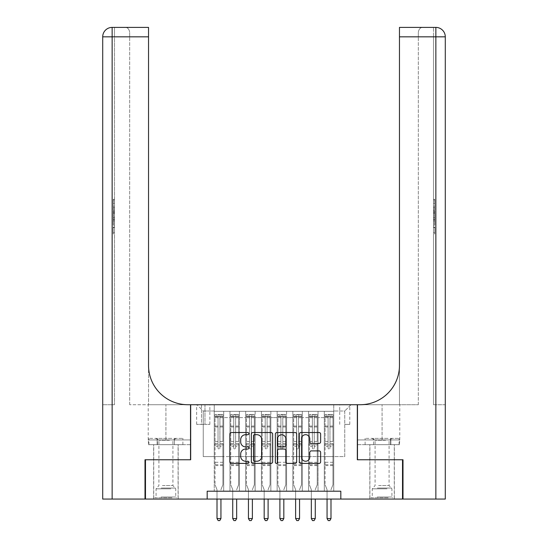 <?xml version="1.0" encoding="UTF-8"?>
<svg xmlns="http://www.w3.org/2000/svg" width="548" height="548" viewBox="0 0 548 548"><rect width="100%" height="100%" fill="white"/><g stroke="black" fill="none" stroke-linecap="round" stroke-linejoin="round"><path stroke-width="0.41" stroke-dasharray="2.74 2.06" d="M248.847 433.612A1.082 1.082 0 0 0 247.764 432.53L231.366 432.53A1.541 1.541 0 0 0 229.824 434.078L229.824 461.854A1.541 1.541 0 0 0 231.366 463.396L247.764 463.396A1.082 1.082 0 0 0 248.847 462.313A1.082 1.082 0 0 0 247.764 461.238L245.641 461.238A4.939 4.939 0 0 1 240.702 456.299L240.702 453.984A4.939 4.939 0 0 1 245.641 449.045L247.764 449.045A1.082 1.082 0 0 0 248.847 447.963A1.082 1.082 0 0 0 247.764 446.887L245.641 446.887A4.939 4.939 0 0 1 240.702 441.948L240.702 439.633A4.939 4.939 0 0 1 245.641 434.694L247.764 434.694A1.082 1.082 0 0 0 248.847 433.612M382.086 459.758L394.355 459.758L382.086 459.758M382.086 499.064L394.355 499.064L382.086 499.064M165.914 459.758L153.646 459.758L165.914 459.758M165.914 499.064L153.646 499.064L165.914 499.064M344.747 404.725L349.782 404.725L344.747 404.725M344.747 424.378L349.782 424.378L344.747 424.378M333.746 491.2L333.746 411.329L214.254 411.329L214.254 491.2L223.687 491.2L214.254 491.2L223.687 491.2L214.254 491.2L214.254 411.329L223.687 411.329L223.687 491.2L223.687 411.329L223.687 456.614L229.975 456.614L223.687 456.614L223.687 411.329L214.254 411.329L333.746 411.329L333.746 491.2L324.313 491.2L324.313 411.329L308.586 411.329L308.586 491.2L308.586 411.329L318.025 411.329L318.025 491.2L318.025 411.329L318.025 456.614L318.025 411.329L324.313 411.329L324.313 491.2L333.746 491.2L324.313 491.2L333.746 491.2L333.746 411.021L333.746 456.614L344.747 456.614L344.747 411.021L333.746 411.021L344.747 411.021L344.747 456.614L333.746 456.614L333.746 444.818L333.746 491.2M308.586 491.2L318.025 491.2L308.586 491.2L318.025 491.2L308.586 491.2L308.586 444.818L308.586 456.614L302.297 456.614L302.297 417.624L302.297 456.614L308.586 456.614L308.586 417.624L308.586 456.614L324.313 456.614L318.025 456.614L318.025 444.818L318.025 456.614L308.586 456.614L308.586 444.818L318.025 444.818L318.025 491.2L318.025 444.818L308.586 444.818L308.586 491.2M302.297 491.2L302.297 411.329L292.865 411.329L292.865 491.2L292.865 411.329L302.297 411.329L302.297 491.2L292.865 491.2L302.297 491.2L292.865 491.2L302.297 491.2L302.297 444.818L302.297 491.2M286.577 491.2L286.577 411.329L277.144 411.329L277.144 491.2L277.144 411.329L286.577 411.329L286.577 491.2L277.144 491.2L286.577 491.2L277.144 491.2L286.577 491.2L286.577 417.624L286.577 456.614L292.865 456.614L286.577 456.614L286.577 444.818L286.577 491.2M270.856 491.2L270.856 411.329L261.423 411.329L261.423 491.2L261.423 411.329L270.856 411.329L270.856 491.2L261.423 491.2L270.856 491.2L261.423 491.2L270.856 491.2L270.856 417.624L270.856 456.614L277.144 456.614L270.856 456.614L270.856 444.818L270.856 491.2M255.135 491.2L255.135 411.329L245.703 411.329L245.703 491.2L245.703 411.329L255.135 411.329L255.135 491.2L245.703 491.2L255.135 491.2L245.703 491.2L255.135 491.2L255.135 417.624L255.135 456.614L261.423 456.614L255.135 456.614L255.135 444.818L255.135 491.2M239.414 491.2L239.414 411.329L229.975 411.329L229.975 491.2L229.975 411.329L239.414 411.329L239.414 491.2L229.975 491.2L239.414 491.2L229.975 491.2L239.414 491.2L239.414 444.818L239.414 491.2M324.313 417.624L324.313 456.614L324.313 411.329L324.313 417.624L318.025 417.624L324.313 417.624M292.865 417.624L292.865 456.614L292.865 411.329L286.577 411.329L286.577 417.624L286.577 411.329L292.865 411.329L292.865 417.624L286.577 417.624L292.865 417.624M277.144 417.624L277.144 456.614L277.144 411.329L270.856 411.329L270.856 417.624L270.856 411.329L277.144 411.329L277.144 417.624L270.856 417.624L277.144 417.624M261.423 417.624L261.423 456.614L261.423 411.329L255.135 411.329L255.135 417.624L255.135 411.329L261.423 411.329L261.423 417.624L255.135 417.624L261.423 417.624M239.414 417.624L239.414 456.614L239.414 411.329L239.414 417.624L245.703 417.624L245.703 456.614L239.414 456.614L245.703 456.614L245.703 411.329L239.414 411.329L245.703 411.329L245.703 417.624L239.414 417.624M207.178 499.064L207.178 491.2L207.178 499.064L207.178 491.2L340.822 491.2L207.178 491.2L340.822 491.2L340.822 499.064L145.473 499.064L145.473 459.758L190.677 459.758L190.677 404.725L357.323 404.725L357.323 459.758L402.527 459.758L402.527 499.064L340.822 499.064L340.822 491.2L340.822 499.064M201.52 404.725L196.65 404.725L201.52 404.725L201.52 424.378L196.65 424.378L204.979 424.378L201.52 424.378L201.52 404.725M204.979 404.725L209.857 404.725L204.979 404.725L204.979 424.378L209.857 424.378L204.979 424.378L204.979 404.725M333.746 404.725L214.254 404.725L351.035 404.725L333.746 404.725L333.746 411.329L333.746 404.725M214.254 404.725L196.965 404.725L214.254 404.725L214.254 456.614L203.253 456.614L203.253 411.021L214.254 411.021L203.253 411.021L196.965 404.725L203.253 411.021L203.253 456.614L214.254 456.614L214.254 404.725M229.975 417.624L229.975 456.614L229.975 411.329L223.687 411.329L229.975 411.329L229.975 417.624L223.687 417.624L229.975 417.624M308.586 411.329L302.297 411.329L302.297 417.624L302.297 411.329L308.586 411.329L308.586 417.624L308.586 411.329M292.865 456.614L302.297 456.614L292.865 456.614L292.865 444.818L292.865 456.614M277.144 456.614L286.577 456.614L277.144 456.614L277.144 444.818L277.144 456.614M261.423 456.614L270.856 456.614L261.423 456.614L261.423 444.818L261.423 456.614M245.703 456.614L255.135 456.614L245.703 456.614L245.703 444.818L245.703 456.614M229.975 456.614L239.414 456.614L239.414 444.818L239.414 456.614L229.975 456.614L229.975 444.818L239.414 444.818L229.975 444.818L229.975 491.2L229.975 456.614M214.254 456.614L223.687 456.614L223.687 444.818L223.687 491.2L223.687 444.818L223.687 456.614L214.254 456.614L214.254 444.818L223.687 444.818L214.254 444.818L214.254 491.2L214.254 456.614M324.313 456.614L333.746 456.614L324.313 456.614L324.313 444.818L324.313 456.614M214.254 444.818L223.687 444.818L214.254 444.818M229.975 444.818L239.414 444.818L229.975 444.818M245.703 444.818L255.135 444.818L245.703 444.818L245.703 491.2L245.703 444.818L255.135 444.818L245.703 444.818M261.423 444.818L270.856 444.818L261.423 444.818L261.423 491.2L261.423 444.818L270.856 444.818L261.423 444.818M277.144 444.818L286.577 444.818L277.144 444.818L277.144 491.2L277.144 444.818L286.577 444.818L277.144 444.818M292.865 444.818L302.297 444.818L292.865 444.818L292.865 491.2L292.865 444.818L302.297 444.818L292.865 444.818M308.586 444.818L318.025 444.818L308.586 444.818M324.313 444.818L333.746 444.818L324.313 444.818L324.313 491.2L324.313 444.818L333.746 444.818L324.313 444.818M351.035 404.725L344.747 411.021L351.035 404.725M272.651 461.854L272.651 434.078A1.541 1.541 0 0 0 271.109 432.53L252.895 432.53A1.541 1.541 0 0 0 251.354 434.078L251.354 461.854A1.541 1.541 0 0 0 252.895 463.396L271.109 463.396A1.541 1.541 0 0 0 272.651 461.854M254.594 434.694A1.082 1.082 0 0 0 253.512 435.77L253.512 460.156A1.082 1.082 0 0 0 254.594 461.238L256.834 461.238A4.939 4.939 0 0 0 261.773 456.299L261.773 439.633A4.939 4.939 0 0 0 256.834 434.694L254.594 434.694M276.891 432.53L295.105 432.53A1.541 1.541 0 0 1 296.646 434.078L296.646 461.854A1.541 1.541 0 0 1 295.105 463.396L287.31 463.396A1.541 1.541 0 0 1 285.768 461.854L285.768 450.586A1.541 1.541 0 0 0 284.227 449.045L279.055 449.045A1.541 1.541 0 0 0 277.514 450.586L277.514 462.313A1.082 1.082 0 0 1 276.432 463.396A1.082 1.082 0 0 1 275.349 462.313L275.349 434.078A1.541 1.541 0 0 1 276.891 432.53M285.768 438.9A4.131 4.131 0 0 0 281.638 434.77A4.131 4.131 0 0 0 277.514 438.9L277.514 445.339A1.541 1.541 0 0 0 279.055 446.887L284.227 446.887A1.541 1.541 0 0 0 285.768 445.339L285.768 438.9M311.305 443.414L319.1 443.414A1.541 1.541 0 0 0 320.642 441.866L320.642 434.078A1.541 1.541 0 0 0 319.1 432.53L300.893 432.53A1.541 1.541 0 0 0 299.345 434.078L299.345 461.854A1.541 1.541 0 0 0 300.893 463.396L319.1 463.396A1.541 1.541 0 0 0 320.642 461.854L320.642 452.443A1.541 1.541 0 0 0 319.1 450.894L311.305 450.894A1.541 1.541 0 0 0 309.764 452.443L309.764 457.107A4.131 4.131 0 0 1 305.633 461.238A4.131 4.131 0 0 1 301.51 457.107L301.51 438.818A4.131 4.131 0 0 1 305.633 434.694A4.131 4.131 0 0 1 309.764 438.818L309.764 441.866A1.541 1.541 0 0 0 311.305 443.414M218.029 447.963A0.945 0.945 0 0 0 218.974 448.908A0.945 0.945 0 0 1 218.029 447.963L218.029 446.387L218.029 447.963M222.865 414.473L221.33 414.473L221.33 416.521L222.906 416.521L222.906 414.48L215.042 414.48L215.042 484.754L215.042 446.387L218.029 446.387L218.029 443.483L215.042 443.483M215.042 414.48L215.042 446.387L218.029 446.387L218.029 416.932L219.919 416.932L219.919 441.435L222.906 441.435L222.906 484.754L222.906 446.387L219.919 446.387L219.919 447.963A0.945 0.945 0 0 1 218.974 448.908A0.945 0.945 0 0 0 219.919 447.963L219.919 441.435M222.906 416.521L222.906 441.435M222.906 414.48L222.906 446.387L219.919 446.387L219.919 414.672L218.029 414.672L218.029 443.483M221.33 414.473L215.083 414.473M221.33 416.521L216.618 416.521L216.618 414.473M215.042 416.521L222.865 416.521M215.083 416.521L216.618 416.521M221.05 489.357L222.906 484.754L221.05 489.357A1.575 1.575 0 0 0 220.94 489.939A1.575 1.575 0 0 1 221.05 489.357M217.008 499.064L217.008 489.939A1.575 1.575 0 0 0 216.892 489.357L215.042 484.754L216.892 489.357A1.575 1.575 0 0 1 217.008 489.939L217.008 518.559L220.94 518.559L220.94 499.064M222.906 465.574L215.042 465.574M217.008 518.559L218.186 520.6L219.762 520.6L220.94 518.559M218.029 416.932L218.029 414.672M219.919 416.932L219.919 414.672M171.216 497.803L155.296 497.803L171.216 497.803M160.996 497.015L175.737 497.015L160.996 497.015M171.024 438.373L155.694 438.373L171.024 438.373M169.407 440.236L158.913 440.236L169.407 440.236M162.413 485.542L172.908 485.542L162.413 485.542M172.004 497.803L153.728 497.803L172.004 497.803M172.004 444.661L153.728 444.661L172.004 444.661M174.401 444.661L148.94 444.661L182.888 444.661L174.401 444.661L174.401 438.373L148.94 438.373L182.888 438.373L174.401 438.373L174.401 444.661M157.427 444.661L157.427 438.373L157.427 444.661M148.94 444.661L148.94 438.373M182.888 444.661L182.888 438.373M387.395 497.803L371.476 497.803L387.395 497.803M377.175 497.015L391.916 497.015L377.175 497.015M387.196 438.373L371.873 438.373L387.196 438.373M385.587 440.236L375.092 440.236L385.587 440.236M378.593 485.542L389.087 485.542L378.593 485.542M388.183 497.803L369.907 497.803L388.183 497.803M388.183 444.661L369.907 444.661L388.183 444.661M390.573 444.661L365.112 444.661L399.06 444.661L390.573 444.661L390.573 438.373L365.112 438.373L399.06 438.373L390.573 438.373L390.573 444.661M373.599 444.661L373.599 438.373L373.599 444.661M365.112 444.661L365.112 438.373M399.06 444.661L399.06 438.373M165.914 444.661L153.646 444.661L165.914 444.661M114.498 206.206L114.498 199.314L114.498 207.541L114.498 199.554L114.498 206.206L113.244 206.206L113.244 203.287L114.498 203.287M114.498 214.569L114.498 208.062L114.498 214.569L113.244 214.569L113.244 217.056L113.244 208.062L113.244 214.569M114.498 227.009L114.498 233.9L114.498 227.009L113.244 227.009L113.244 233.9L114.498 233.9L113.244 233.9L113.244 227.249L114.498 227.249L113.244 227.249L113.244 232.571L114.498 232.571L113.244 232.571L113.244 227.009L114.498 227.009M112.141 27.4L112.141 36.832L112.141 27.4A9.432 9.432 0 0 0 102.709 36.832L112.141 36.832L112.141 404.725L112.141 27.4A9.432 9.432 0 0 0 102.709 36.832L102.709 499.064L112.141 499.064L112.141 36.832L114.498 36.832L114.498 404.725L102.709 404.725L114.498 404.725L114.498 27.4L114.498 36.832L112.141 36.832L148.535 36.832L148.535 27.4M114.498 217.453L114.498 225.194L114.498 217.453L113.244 217.453L113.244 225.194L113.244 217.453M112.141 499.064L145.001 499.064L145.001 459.758L190.519 459.758L190.519 404.725L148.227 404.725L187.841 404.725A39.305 39.305 0 0 1 148.535 365.427L148.535 404.725L187.841 404.725A39.305 39.305 0 0 1 148.535 365.427L148.535 36.832L129.671 36.832L129.671 32.12L129.671 36.832L148.535 36.832L148.535 404.725L129.671 404.725L187.841 404.725M148.392 444.661L190.519 444.661L190.519 404.725L190.519 439.948L148.227 439.948L190.519 439.948L157.153 439.948L190.519 439.948L190.519 444.661L148.392 444.661L148.392 439.948L157.153 439.948L148.392 439.948M148.535 365.427L148.535 36.832M129.671 404.725L129.671 36.832L129.671 404.725M129.671 32.12C129.04 28.893 127.472 27.325 124.958 27.4C127.472 27.325 129.04 28.893 129.671 32.12M157.153 444.661L157.153 439.948L157.153 444.661M113.244 227.612L114.498 227.612L113.244 227.612L113.244 232.571L114.498 232.571L113.244 232.571L113.244 227.612M113.244 223.865L113.244 218.782L113.244 223.865L114.498 223.865L114.498 218.782L114.498 223.865L113.244 223.865M113.244 221.817L114.498 221.817M113.244 225.194L114.498 225.194L113.244 225.194M113.244 218.933L114.498 218.933M113.244 220.303L114.498 220.303M113.244 221.919L114.498 221.919M113.244 219.693L114.498 219.693M113.244 218.782L114.498 218.782M113.244 220.392L114.498 220.392M113.244 221.954L114.498 221.954M113.244 213.199L113.244 210.946L113.244 213.199L114.498 213.199L114.498 214.165L114.498 210.946L114.498 213.199M113.244 215.638L114.498 215.638M113.244 217.056L114.498 217.056M113.244 210.548L114.498 210.548M113.244 209.473L114.498 209.473M113.244 208.062L114.498 208.062M113.244 211.809L114.498 211.809M113.244 213.309L114.498 213.309M113.244 214.165L114.498 214.165M113.244 210.946L114.498 210.946M113.244 212.556L114.498 212.556M113.244 203.287L113.244 200.643L114.498 200.643M113.244 200.643L113.244 207.541L113.244 199.554L113.244 203.253L114.498 203.253M113.244 203.253L113.244 206.206M113.244 200.89L114.498 200.89M113.244 199.554L114.498 199.554M113.244 203.192L114.498 203.192M113.244 207.541L114.498 207.541M113.244 203.164L114.498 203.164M113.244 199.314L114.498 199.314M382.086 444.661L394.355 444.661L382.086 444.661M433.502 206.206L433.502 199.314L433.502 207.541L433.502 199.554L433.502 206.206L434.756 206.206L434.756 203.287L433.502 203.287M433.502 214.569L433.502 208.062L433.502 214.569L434.756 214.569L434.756 217.056L434.756 208.062L434.756 214.569M433.502 227.009L433.502 233.9L433.502 227.009L434.756 227.009L434.756 233.9L433.502 233.9L434.756 233.9L434.756 227.249L433.502 227.249L434.756 227.249L434.756 232.571L433.502 232.571L434.756 232.571L434.756 227.009L433.502 227.009M433.502 404.725L433.502 27.4L433.502 36.832L435.859 36.832L435.859 499.064L402.999 499.064L402.999 459.758L357.481 459.758L357.481 404.725L399.773 404.725L360.159 404.725A39.305 39.305 0 0 0 399.465 365.427L399.465 404.725L360.159 404.725A39.305 39.305 0 0 0 399.465 365.427L399.465 27.4L399.465 36.832L435.859 36.832L433.502 36.832L433.502 404.725L435.859 404.725L433.502 404.725M433.502 217.453L433.502 225.194L433.502 217.453L434.756 217.453L434.756 225.194L434.756 217.453M399.465 365.427L399.465 404.725L418.33 404.725L360.159 404.725M399.465 404.725L399.465 36.832L418.33 36.832L418.33 32.12L418.33 36.832L399.465 36.832L399.465 404.725M435.859 499.064L445.291 499.064L445.291 36.832A9.432 9.432 0 0 0 435.859 27.4A9.432 9.432 0 0 1 445.291 36.832A9.432 9.432 0 0 0 435.859 27.4L435.859 404.725L445.291 404.725L445.291 36.832L435.859 36.832L435.859 27.4L435.859 36.832L445.291 36.832L435.859 36.832L435.859 404.725L445.291 404.725M399.608 444.661L357.481 444.661L357.481 404.725L357.481 439.948L399.773 439.948L357.481 439.948L390.847 439.948L357.481 439.948L357.481 444.661L399.608 444.661L399.608 439.948L390.847 439.948L399.608 439.948M399.465 27.4L399.465 36.832M418.33 404.725L418.33 36.832L418.33 404.725M418.33 32.12C418.96 28.893 420.528 27.325 423.042 27.4C420.528 27.325 418.96 28.893 418.33 32.12M390.847 444.661L390.847 439.948L390.847 444.661M434.756 227.612L433.502 227.612L434.756 227.612L434.756 232.571L433.502 232.571L434.756 232.571L434.756 227.612M434.756 223.865L434.756 218.782L434.756 223.865L433.502 223.865L433.502 218.782L433.502 223.865L434.756 223.865M434.756 221.817L433.502 221.817M434.756 225.194L433.502 225.194L434.756 225.194M434.756 218.933L433.502 218.933M434.756 220.303L433.502 220.303M434.756 221.919L433.502 221.919M434.756 219.693L433.502 219.693M434.756 218.782L433.502 218.782M434.756 220.392L433.502 220.392M434.756 221.954L433.502 221.954M434.756 213.199L434.756 210.946L434.756 213.199L433.502 213.199L433.502 214.165L433.502 210.946L433.502 213.199M434.756 215.638L433.502 215.638M434.756 217.056L433.502 217.056M434.756 210.548L433.502 210.548M434.756 209.473L433.502 209.473M434.756 208.062L433.502 208.062M434.756 211.809L433.502 211.809M434.756 213.309L433.502 213.309M434.756 214.165L433.502 214.165M434.756 210.946L433.502 210.946M434.756 212.556L433.502 212.556M434.756 203.287L434.756 200.643L433.502 200.643M434.756 200.643L434.756 207.541L434.756 199.554L434.756 203.253L433.502 203.253M434.756 203.253L434.756 206.206M434.756 200.89L433.502 200.89M434.756 199.554L433.502 199.554M434.756 203.192L433.502 203.192M434.756 207.541L433.502 207.541M434.756 203.164L433.502 203.164M434.756 199.314L433.502 199.314M233.749 447.963A0.945 0.945 0 0 0 234.695 448.908A0.945 0.945 0 0 1 233.749 447.963L233.749 446.387L233.749 447.963M238.586 414.473L237.051 414.473L237.051 416.521L238.627 416.521L238.627 414.48L230.763 414.48L230.763 484.754L230.763 446.387L233.749 446.387L233.749 443.483L230.763 443.483M230.763 414.48L230.763 446.387L233.749 446.387L233.749 416.932L235.64 416.932L235.64 441.435L238.627 441.435L238.627 484.754L238.627 446.387L235.64 446.387L235.64 447.963A0.945 0.945 0 0 1 234.695 448.908A0.945 0.945 0 0 0 235.64 447.963L235.64 441.435M238.627 416.521L238.627 441.435M238.627 414.48L238.627 446.387L235.64 446.387L235.64 414.672L233.749 414.672L233.749 443.483M237.051 414.473L230.804 414.473M237.051 416.521L232.338 416.521L232.338 414.473M230.763 416.521L238.586 416.521M230.804 416.521L232.338 416.521M236.777 489.357L238.627 484.754L236.777 489.357A1.575 1.575 0 0 0 236.661 489.939A1.575 1.575 0 0 1 236.777 489.357M232.729 499.064L232.729 489.939A1.575 1.575 0 0 0 232.619 489.357L230.763 484.754L232.619 489.357A1.575 1.575 0 0 1 232.729 489.939L232.729 518.559L236.661 518.559L236.661 499.064M238.627 465.574L230.763 465.574M232.729 518.559L233.907 520.6L235.482 520.6L236.661 518.559M233.749 416.932L233.749 414.672M235.64 416.932L235.64 414.672M249.477 447.963A0.945 0.945 0 0 0 250.415 448.908A0.945 0.945 0 0 1 249.477 447.963L249.477 446.387L249.477 447.963M254.306 414.473L252.772 414.473L252.772 416.521L254.347 416.521L254.347 414.48L246.484 414.48L246.484 484.754L246.484 446.387L249.477 446.387L249.477 443.483L246.484 443.483M246.484 414.48L246.484 446.387L249.477 446.387L249.477 416.932L251.361 416.932L251.361 441.435L254.347 441.435L254.347 484.754L254.347 446.387L251.361 446.387L251.361 447.963A0.945 0.945 0 0 1 250.415 448.908A0.945 0.945 0 0 0 251.361 447.963L251.361 441.435M254.347 416.521L254.347 441.435M254.347 414.48L254.347 446.387L251.361 446.387L251.361 414.672L249.477 414.672L249.477 443.483M252.772 414.473L246.525 414.473M252.772 416.521L248.059 416.521L248.059 414.473M246.484 416.521L254.306 416.521M246.525 416.521L248.059 416.521M252.498 489.357L254.347 484.754L252.498 489.357A1.575 1.575 0 0 0 252.381 489.939A1.575 1.575 0 0 1 252.498 489.357M248.45 499.064L248.45 489.939A1.575 1.575 0 0 0 248.34 489.357L246.484 484.754L248.34 489.357A1.575 1.575 0 0 1 248.45 489.939L248.45 518.559L252.381 518.559L252.381 499.064M254.347 465.574L246.484 465.574M248.45 518.559L249.628 520.6L251.203 520.6L252.381 518.559M249.477 416.932L249.477 414.672M251.361 416.932L251.361 414.672M265.198 447.963A0.945 0.945 0 0 0 266.136 448.908A0.945 0.945 0 0 1 265.198 447.963L265.198 446.387L265.198 447.963M270.027 414.473L268.499 414.473L268.499 416.521L270.068 416.521L270.068 414.48L262.211 414.48L262.211 484.754L262.211 446.387L265.198 446.387L265.198 443.483L262.211 443.483M262.211 414.48L262.211 446.387L265.198 446.387L265.198 416.932L267.082 416.932L267.082 441.435L270.068 441.435L270.068 484.754L270.068 446.387L267.082 446.387L267.082 447.963A0.945 0.945 0 0 1 266.136 448.908A0.945 0.945 0 0 0 267.082 447.963L267.082 441.435M270.068 416.521L270.068 441.435M270.068 414.48L270.068 446.387L267.082 446.387L267.082 414.672L265.198 414.672L265.198 443.483M268.499 414.473L262.245 414.473M268.499 416.521L263.78 416.521L263.78 414.473M262.211 416.521L270.027 416.521M262.245 416.521L263.78 416.521M268.219 489.357L270.068 484.754L268.219 489.357A1.575 1.575 0 0 0 268.102 489.939A1.575 1.575 0 0 1 268.219 489.357M264.177 499.064L264.177 489.939A1.575 1.575 0 0 0 264.061 489.357L262.211 484.754L264.061 489.357A1.575 1.575 0 0 1 264.177 489.939L264.177 518.559L268.102 518.559L268.102 499.064M270.068 465.574L262.211 465.574M264.177 518.559L265.355 520.6L266.924 520.6L268.102 518.559M265.198 416.932L265.198 414.672M267.082 416.932L267.082 414.672M280.919 447.963A0.945 0.945 0 0 0 281.864 448.908A0.945 0.945 0 0 1 280.919 447.963L280.919 446.387L280.919 447.963M285.755 414.473L284.22 414.473L284.22 416.521L285.789 416.521L285.789 414.48L277.932 414.48L277.932 484.754L277.932 446.387L280.919 446.387L280.919 443.483L277.932 443.483M277.932 414.48L277.932 446.387L280.919 446.387L280.919 416.932L282.802 416.932L282.802 441.435L285.789 441.435L285.789 484.754L285.789 446.387L282.802 446.387L282.802 447.963A0.945 0.945 0 0 1 281.864 448.908A0.945 0.945 0 0 0 282.802 447.963L282.802 441.435M285.789 416.521L285.789 441.435M285.789 414.48L285.789 446.387L282.802 446.387L282.802 414.672L280.919 414.672L280.919 443.483M284.22 414.473L277.973 414.473M284.22 416.521L279.501 416.521L279.501 414.473M277.932 416.521L285.755 416.521M277.973 416.521L279.501 416.521M283.939 489.357L285.789 484.754L283.939 489.357A1.575 1.575 0 0 0 283.823 489.939A1.575 1.575 0 0 1 283.939 489.357M279.898 499.064L279.898 489.939A1.575 1.575 0 0 0 279.781 489.357L277.932 484.754L279.781 489.357A1.575 1.575 0 0 1 279.898 489.939L279.898 518.559L283.823 518.559L283.823 499.064M285.789 465.574L277.932 465.574M279.898 518.559L281.076 520.6L282.645 520.6L283.823 518.559M280.919 416.932L280.919 414.672M282.802 416.932L282.802 414.672M296.639 447.963A0.945 0.945 0 0 0 297.585 448.908A0.945 0.945 0 0 1 296.639 447.963L296.639 446.387L296.639 447.963M301.475 414.473L299.941 414.473L299.941 416.521L301.516 416.521L301.516 414.48L293.653 414.48L293.653 484.754L293.653 446.387L296.639 446.387L296.639 443.483L293.653 443.483M293.653 414.48L293.653 446.387L296.639 446.387L296.639 416.932L298.523 416.932L298.523 441.435L301.516 441.435L301.516 484.754L301.516 446.387L298.523 446.387L298.523 447.963A0.945 0.945 0 0 1 297.585 448.908A0.945 0.945 0 0 0 298.523 447.963L298.523 441.435M301.516 416.521L301.516 441.435M301.516 414.48L301.516 446.387L298.523 446.387L298.523 414.672L296.639 414.672L296.639 443.483M299.941 414.473L293.694 414.473M299.941 416.521L295.228 416.521L295.228 414.473M293.653 416.521L301.475 416.521M293.694 416.521L295.228 416.521M299.66 489.357L301.516 484.754L299.66 489.357A1.575 1.575 0 0 0 299.551 489.939A1.575 1.575 0 0 1 299.66 489.357M295.619 499.064L295.619 489.939A1.575 1.575 0 0 0 295.502 489.357L293.653 484.754L295.502 489.357A1.575 1.575 0 0 1 295.619 489.939L295.619 518.559L299.551 518.559L299.551 499.064M301.516 465.574L293.653 465.574M295.619 518.559L296.797 520.6L298.372 520.6L299.551 518.559M296.639 416.932L296.639 414.672M298.523 416.932L298.523 414.672M312.36 447.963A0.945 0.945 0 0 0 313.305 448.908A0.945 0.945 0 0 1 312.36 447.963L312.36 446.387L312.36 447.963M317.196 414.473L315.662 414.473L315.662 416.521L317.237 416.521L317.237 414.48L309.373 414.48L309.373 484.754L309.373 446.387L312.36 446.387L312.36 443.483L309.373 443.483M309.373 414.48L309.373 446.387L312.36 446.387L312.36 416.932L314.251 416.932L314.251 441.435L317.237 441.435L317.237 484.754L317.237 446.387L314.251 446.387L314.251 447.963A0.945 0.945 0 0 1 313.305 448.908A0.945 0.945 0 0 0 314.251 447.963L314.251 441.435M317.237 416.521L317.237 441.435M317.237 414.48L317.237 446.387L314.251 446.387L314.251 414.672L312.36 414.672L312.36 443.483M315.662 414.473L309.415 414.473M315.662 416.521L310.949 416.521L310.949 414.473M309.373 416.521L317.196 416.521M309.415 416.521L310.949 416.521M315.381 489.357L317.237 484.754L315.381 489.357A1.575 1.575 0 0 0 315.271 489.939A1.575 1.575 0 0 1 315.381 489.357M311.339 499.064L311.339 489.939A1.575 1.575 0 0 0 311.223 489.357L309.373 484.754L311.223 489.357A1.575 1.575 0 0 1 311.339 489.939L311.339 518.559L315.271 518.559L315.271 499.064M317.237 465.574L309.373 465.574M311.339 518.559L312.518 520.6L314.093 520.6L315.271 518.559M312.36 416.932L312.36 414.672M314.251 416.932L314.251 414.672M328.081 447.963A0.945 0.945 0 0 0 329.026 448.908A0.945 0.945 0 0 1 328.081 447.963L328.081 446.387L328.081 447.963M332.917 414.473L331.382 414.473L331.382 416.521L332.958 416.521L332.958 414.48L325.094 414.48L325.094 484.754L325.094 446.387L328.081 446.387L328.081 443.483L325.094 443.483M325.094 414.48L325.094 446.387L328.081 446.387L328.081 416.932L329.971 416.932L329.971 441.435L332.958 441.435L332.958 484.754L332.958 446.387L329.971 446.387L329.971 447.963A0.945 0.945 0 0 1 329.026 448.908A0.945 0.945 0 0 0 329.971 447.963L329.971 441.435M332.958 416.521L332.958 441.435M332.958 414.48L332.958 446.387L329.971 446.387L329.971 414.672L328.081 414.672L328.081 443.483M331.382 414.473L325.135 414.473M331.382 416.521L326.67 416.521L326.67 414.473M325.094 416.521L332.917 416.521M325.135 416.521L326.67 416.521M331.108 489.357L332.958 484.754L331.108 489.357A1.575 1.575 0 0 0 330.992 489.939A1.575 1.575 0 0 1 331.108 489.357M327.06 499.064L327.06 489.939A1.575 1.575 0 0 0 326.951 489.357L325.094 484.754L326.951 489.357A1.575 1.575 0 0 1 327.06 489.939L327.06 518.559L330.992 518.559L330.992 499.064M332.958 465.574L325.094 465.574M327.06 518.559L328.238 520.6L329.814 520.6L330.992 518.559M328.081 416.932L328.081 414.672M329.971 416.932L329.971 414.672M308.586 417.624L302.297 417.624L308.586 417.624M222.906 462.272L215.042 462.272M222.906 443.483L219.919 443.483M215.042 441.435L218.029 441.435M218.029 426.049L215.042 426.049M222.906 426.049L219.919 426.049M215.042 426.967L218.029 426.967M219.919 426.967L222.906 426.967M218.029 416.775L215.042 416.775M215.042 417.692L218.029 417.692M222.906 416.775L219.919 416.775M219.919 417.692L222.906 417.692M222.906 464.683L215.042 464.683M170.825 488.823L156.084 488.823L170.825 488.823M161.16 488.049L175.415 488.049L161.16 488.049M387.004 488.823L372.263 488.823L387.004 488.823M377.339 488.049L391.594 488.049L377.339 488.049M112.141 36.832L102.709 36.832L112.141 36.832M165.914 439.948L165.914 404.725L165.914 439.948M113.244 221.967L114.498 221.967M113.244 211.864L114.498 211.864M382.086 439.948L382.086 404.725L382.086 439.948M434.756 221.967L433.502 221.967M434.756 211.864L433.502 211.864M238.627 462.272L230.763 462.272M238.627 443.483L235.64 443.483M230.763 441.435L233.749 441.435M233.749 426.049L230.763 426.049M238.627 426.049L235.64 426.049M230.763 426.967L233.749 426.967M235.64 426.967L238.627 426.967M233.749 416.775L230.763 416.775M230.763 417.692L233.749 417.692M238.627 416.775L235.64 416.775M235.64 417.692L238.627 417.692M238.627 464.683L230.763 464.683M254.347 462.272L246.484 462.272M254.347 443.483L251.361 443.483M246.484 441.435L249.477 441.435M249.477 426.049L246.484 426.049M254.347 426.049L251.361 426.049M246.484 426.967L249.477 426.967M251.361 426.967L254.347 426.967M249.477 416.775L246.484 416.775M246.484 417.692L249.477 417.692M254.347 416.775L251.361 416.775M251.361 417.692L254.347 417.692M254.347 464.683L246.484 464.683M270.068 462.272L262.211 462.272M270.068 443.483L267.082 443.483M262.211 441.435L265.198 441.435M265.198 426.049L262.211 426.049M270.068 426.049L267.082 426.049M262.211 426.967L265.198 426.967M267.082 426.967L270.068 426.967M265.198 416.775L262.211 416.775M262.211 417.692L265.198 417.692M270.068 416.775L267.082 416.775M267.082 417.692L270.068 417.692M270.068 464.683L262.211 464.683M285.789 462.272L277.932 462.272M285.789 443.483L282.802 443.483M277.932 441.435L280.919 441.435M280.919 426.049L277.932 426.049M285.789 426.049L282.802 426.049M277.932 426.967L280.919 426.967M282.802 426.967L285.789 426.967M280.919 416.775L277.932 416.775M277.932 417.692L280.919 417.692M285.789 416.775L282.802 416.775M282.802 417.692L285.789 417.692M285.789 464.683L277.932 464.683M301.516 462.272L293.653 462.272M301.516 443.483L298.523 443.483M293.653 441.435L296.639 441.435M296.639 426.049L293.653 426.049M301.516 426.049L298.523 426.049M293.653 426.967L296.639 426.967M298.523 426.967L301.516 426.967M296.639 416.775L293.653 416.775M293.653 417.692L296.639 417.692M301.516 416.775L298.523 416.775M298.523 417.692L301.516 417.692M301.516 464.683L293.653 464.683M317.237 462.272L309.373 462.272M317.237 443.483L314.251 443.483M309.373 441.435L312.36 441.435M312.36 426.049L309.373 426.049M317.237 426.049L314.251 426.049M309.373 426.967L312.36 426.967M314.251 426.967L317.237 426.967M312.36 416.775L309.373 416.775M309.373 417.692L312.36 417.692M317.237 416.775L314.251 416.775M314.251 417.692L317.237 417.692M317.237 464.683L309.373 464.683M332.958 462.272L325.094 462.272M332.958 443.483L329.971 443.483M325.094 441.435L328.081 441.435M328.081 426.049L325.094 426.049M332.958 426.049L329.971 426.049M325.094 426.967L328.081 426.967M329.971 426.967L332.958 426.967M328.081 416.775L325.094 416.775M325.094 417.692L328.081 417.692M332.958 416.775L329.971 416.775M329.971 417.692L332.958 417.692M332.958 464.683L325.094 464.683M369.825 499.064L369.825 444.661M153.646 499.064L153.646 444.661M339.719 424.378L339.719 404.725M196.65 424.378L196.65 404.725M209.857 424.378L209.857 404.725M349.782 424.378L349.782 404.725M178.175 499.064L178.175 444.661M394.355 499.064L394.355 444.661M155.694 438.373L158.913 440.236L158.913 485.542L156.084 488.823L156.084 497.015L155.296 497.803M178.093 497.803L178.093 444.661M153.728 497.803L153.728 444.661M176.127 438.373L172.908 440.236L172.908 485.542L175.737 488.823L175.737 497.015L176.525 497.803M371.873 438.373L375.092 440.236L375.092 485.542L372.263 488.823L372.263 497.015L371.476 497.803M394.272 497.803L394.272 444.661M369.907 497.803L369.907 444.661M392.306 438.373L389.087 440.236L389.087 485.542L391.916 488.823L391.916 497.015L392.704 497.803M148.227 439.948L148.227 404.725M399.773 439.948L399.773 404.725"/><path stroke-width="0.82" d="M248.847 433.612A1.082 1.082 0 0 0 247.764 432.53L231.366 432.53A1.541 1.541 0 0 0 229.824 434.078L229.824 461.854A1.541 1.541 0 0 0 231.366 463.396L247.764 463.396A1.082 1.082 0 0 0 248.847 462.313A1.082 1.082 0 0 0 247.764 461.238L245.641 461.238A4.939 4.939 0 0 1 240.702 456.299L240.702 453.984A4.939 4.939 0 0 1 245.641 449.045L247.764 449.045A1.082 1.082 0 0 0 248.847 447.963A1.082 1.082 0 0 0 247.764 446.887L245.641 446.887A4.939 4.939 0 0 1 240.702 441.948L240.702 439.633A4.939 4.939 0 0 1 245.641 434.694L247.764 434.694A1.082 1.082 0 0 0 248.847 433.612M319.1 443.414A1.541 1.541 0 0 0 320.642 441.866L320.642 434.078A1.541 1.541 0 0 0 319.1 432.53L300.893 432.53A1.541 1.541 0 0 0 299.345 434.078L299.345 461.854A1.541 1.541 0 0 0 300.893 463.396L319.1 463.396A1.541 1.541 0 0 0 320.642 461.854L320.642 452.443A1.541 1.541 0 0 0 319.1 450.894L311.305 450.894A1.541 1.541 0 0 0 309.764 452.443L309.764 457.107A4.131 4.131 0 0 1 305.633 461.238A4.131 4.131 0 0 1 301.51 457.107L301.51 438.818A4.131 4.131 0 0 1 305.633 434.694A4.131 4.131 0 0 1 309.764 438.818L309.764 441.866A1.541 1.541 0 0 0 311.305 443.414L319.1 443.414M207.178 499.064L145.473 499.064L145.473 459.758L190.677 459.758L190.677 404.725L357.323 404.725L357.323 459.758L402.527 459.758L402.527 499.064L340.822 499.064L340.822 491.2L207.178 491.2L207.178 499.064L340.822 499.064M272.651 434.078A1.541 1.541 0 0 0 271.109 432.53L252.895 432.53A1.541 1.541 0 0 0 251.354 434.078L251.354 461.854A1.541 1.541 0 0 0 252.895 463.396L271.109 463.396A1.541 1.541 0 0 0 272.651 461.854L272.651 434.078M276.891 432.53L295.105 432.53A1.541 1.541 0 0 1 296.646 434.078L296.646 461.854A1.541 1.541 0 0 1 295.105 463.396L287.31 463.396A1.541 1.541 0 0 1 285.768 461.854L285.768 450.586A1.541 1.541 0 0 0 284.227 449.045L279.055 449.045A1.541 1.541 0 0 0 277.514 450.586L277.514 462.313A1.082 1.082 0 0 1 276.432 463.396A1.082 1.082 0 0 1 275.349 462.313L275.349 434.078A1.541 1.541 0 0 1 276.891 432.53M254.594 434.694A1.082 1.082 0 0 0 253.512 435.77L253.512 460.156A1.082 1.082 0 0 0 254.594 461.238L256.834 461.238A4.939 4.939 0 0 0 261.773 456.299L261.773 439.633A4.939 4.939 0 0 0 256.834 434.694L254.594 434.694M285.768 438.9A4.131 4.131 0 0 0 281.638 434.77A4.131 4.131 0 0 0 277.514 438.9L277.514 445.339A1.541 1.541 0 0 0 279.055 446.887L284.227 446.887A1.541 1.541 0 0 0 285.768 445.339L285.768 438.9M217.008 499.064L217.008 518.559L220.94 518.559L220.94 499.064M220.94 518.559L219.762 520.6L218.186 520.6L217.008 518.559M145.001 459.758L190.519 459.758L190.519 404.725L187.841 404.725A39.305 39.305 0 0 1 148.535 365.427L148.535 36.832L112.141 36.832L112.141 499.064L145.001 499.064L145.001 459.758M112.141 499.064L102.709 499.064L102.709 36.832A9.432 9.432 0 0 1 112.141 27.4L148.535 27.4L148.535 36.832M148.535 27.4L112.141 27.4A9.432 9.432 0 0 0 102.709 36.832L112.141 36.832L112.141 27.4M187.841 404.725A39.305 39.305 0 0 1 148.535 365.427M435.859 499.064L435.859 27.4A9.432 9.432 0 0 1 445.291 36.832L445.291 499.064L402.999 499.064L402.999 459.758L357.481 459.758L357.481 404.725L360.159 404.725A39.305 39.305 0 0 0 399.465 365.427L399.465 27.4L435.859 27.4L399.465 27.4M399.465 36.832L445.291 36.832L445.291 404.725M360.159 404.725A39.305 39.305 0 0 0 399.465 365.427M232.729 499.064L232.729 518.559L236.661 518.559L236.661 499.064M236.661 518.559L235.482 520.6L233.907 520.6L232.729 518.559M248.45 499.064L248.45 518.559L252.381 518.559L252.381 499.064M252.381 518.559L251.203 520.6L249.628 520.6L248.45 518.559M264.177 499.064L264.177 518.559L268.102 518.559L268.102 499.064M268.102 518.559L266.924 520.6L265.355 520.6L264.177 518.559M279.898 499.064L279.898 518.559L283.823 518.559L283.823 499.064M283.823 518.559L282.645 520.6L281.076 520.6L279.898 518.559M295.619 499.064L295.619 518.559L299.551 518.559L299.551 499.064M299.551 518.559L298.372 520.6L296.797 520.6L295.619 518.559M311.339 499.064L311.339 518.559L315.271 518.559L315.271 499.064M315.271 518.559L314.093 520.6L312.518 520.6L311.339 518.559M327.06 499.064L327.06 518.559L330.992 518.559L330.992 499.064M330.992 518.559L329.814 520.6L328.238 520.6L327.06 518.559"/></g></svg>
